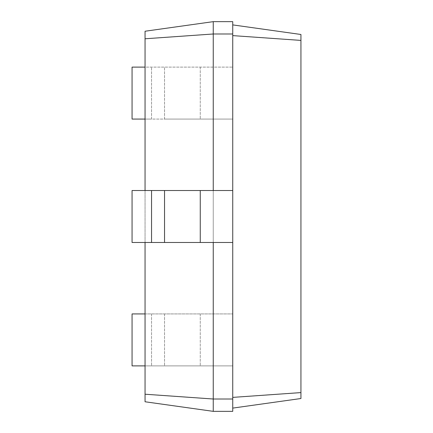 <?xml version="1.0" encoding="UTF-8"?>
<svg xmlns="http://www.w3.org/2000/svg" width="433" height="433" viewBox="0 0 433 433"><rect width="100%" height="100%" fill="white"/><g stroke="black" fill="none" stroke-linecap="round" stroke-linejoin="round"><path stroke-width="0.32" stroke-dasharray="2.17 1.62" d="M145.055 38.781L213.252 33.99L213.252 21.65L145.055 31.236L145.055 401.764L213.252 411.35L232.738 411.35L232.738 397.386L232.738 408.103L300.935 398.517L300.935 34.483L232.738 24.898L232.738 35.614L232.738 21.65L232.738 408.103M145.055 242.48L145.055 190.52M145.055 394.219L213.252 399.01L213.252 411.35M232.738 242.48L213.252 242.48L213.252 190.52L232.738 190.52L232.738 35.614L232.738 397.386L232.738 190.52M232.738 33.99L232.738 35.614L232.738 33.99L213.252 33.99L213.252 399.01L232.738 399.01L232.738 397.386L300.935 392.596M213.252 190.52L132.065 190.52L132.065 242.48L164.54 242.48L164.54 190.52M213.252 242.48L164.54 242.48M213.252 21.65L232.738 21.65L232.738 24.898M145.055 119.075L164.54 119.075L164.54 67.115L164.54 119.075L232.738 119.075L151.55 119.075L151.55 67.115L151.55 119.075L132.065 119.075L132.065 67.115L232.738 67.115L145.055 67.115M145.055 313.925L232.738 313.925L132.065 313.925L132.065 365.885L232.738 365.885L145.055 365.885M232.738 399.01L232.738 397.386M151.55 242.48L151.55 190.52M232.738 35.614L300.935 40.404M151.55 313.925L151.55 365.885L151.55 313.925M200.263 242.48L200.263 190.52M200.263 67.115L200.263 119.075L200.263 67.115M200.263 313.925L200.263 365.885L200.263 313.925M164.54 313.925L164.54 365.885L164.54 313.925"/><path stroke-width="0.65" d="M145.055 242.48L145.055 401.764L213.252 411.35L213.252 242.48M145.055 190.52L145.055 31.236L213.252 21.65L232.738 21.65L232.738 33.99L213.252 33.99L213.252 21.65M145.055 394.219L213.252 399.01L232.738 399.01L232.738 33.99M213.252 411.35L232.738 411.35L232.738 399.01M145.055 38.781L213.252 33.99L213.252 190.52M232.738 408.103L300.935 398.517L300.935 34.483L232.738 24.898M151.55 242.48L151.55 190.52L132.065 190.52L132.065 242.48L232.738 242.48M151.55 190.52L232.738 190.52M145.055 67.115L132.065 67.115L132.065 119.075L145.055 119.075M145.055 365.885L132.065 365.885L132.065 313.925L145.055 313.925M232.738 397.386L300.935 392.596M232.738 35.614L300.935 40.404M200.263 242.48L200.263 190.52M164.54 242.48L164.54 190.52"/></g></svg>

